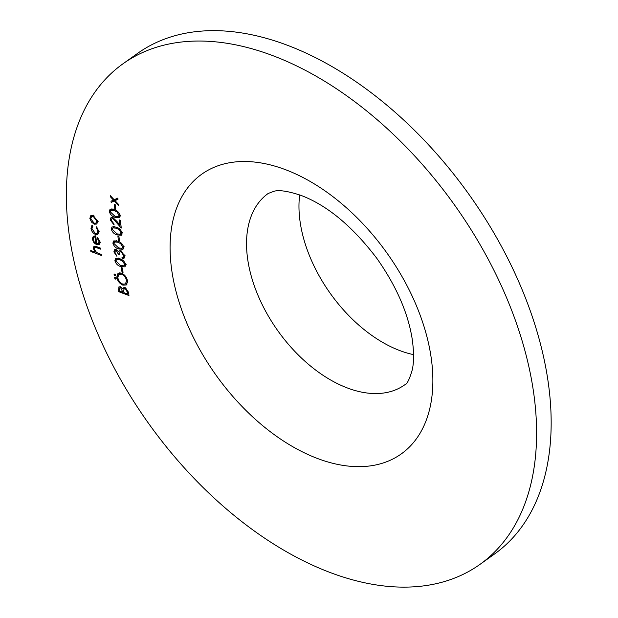<?xml version="1.0" encoding="UTF-8"?>
<svg xmlns="http://www.w3.org/2000/svg" width="618" height="618" viewBox="0 0 618 618"><rect width="100%" height="100%" fill="white"/><g stroke="black" fill="none" stroke-linecap="round" stroke-linejoin="round"><path stroke-width="0.93" d="M115.836 209.216L114.778 208.822L114.284 204.434L115.334 204.828L115.836 209.216M111.302 220.402L113.975 223.94L114.091 224.96L110.236 219.954L110.916 217.76L112.909 217.652L116.864 221.344L119.931 225.222L119.328 219.915L120.386 220.309L121.267 228.065L113.102 218.702L111.827 218.787L111.302 220.402M119.436 240.835L118.386 240.433L117.883 236.045L118.934 236.439L119.436 240.835M114.933 252.275L116.902 256.277L113.874 251.889L114.562 249.68L116.169 249.556L118.44 251.68L119.174 250.777L120.927 250.777L124.697 255.968L123.986 258.378L122.101 258.641L121.985 257.613L123.299 257.25L123.639 255.551L121.136 251.835L119.892 251.935L119.359 254.531L118.301 254.137L116.284 250.584L115.404 250.645L114.933 252.275M125.261 255.883L124.72 256.238M123.036 272.445L121.985 272.051L121.483 267.656L122.542 268.05L123.036 272.445M116.153 278.579L115.404 279.112L114.43 277.845L115.18 277.212L116.145 278.486L115.404 279.112L116.145 278.486M115.265 277.25L114.43 277.845L115.18 277.212M128.953 295.535L118.664 291.681L118.919 286.868L120.549 286.783L122.889 288.923L123.523 287.772L125.269 287.71L128.606 292.445L128.953 295.535M90.977 228.312L92.306 225.153L92.885 226.188L91.912 228.73L95.265 233.403L97.15 233.287L97.853 230.947L96.184 227.424L96.593 226.752L98.772 231.31L97.829 234.338L95.466 234.461C92.939 233.218 91.449 231.171 90.977 228.312L91.912 227.64M91.812 225.392L92.306 225.153M101.398 255.45L90.846 251.503L90.73 250.483L95.18 252.144L93.272 248.39L93.89 246.443L96.725 246.698L100.564 248.135L100.68 249.162L95.45 247.316L94.593 247.478L94.214 248.923L96.524 252.499L101.282 254.431L101.398 255.45M271.997 55.342A307.424 187.965 -125.5 0 0 122.99 63.785A307.424 187.965 -125.5 0 0 148.444 423.222A307.424 187.965 -125.5 0 0 479.97 564.389A307.424 187.965 -125.5 0 0 508.498 302.349A307.424 187.965 -125.5 0 0 271.997 55.342M99.073 241.723L97.142 238.061L97.474 237.312L99.985 241.939L99.235 244.519L96.593 244.689L93.975 242.789L92.198 239.004L93.295 236.2L95.805 236.269L96.655 243.731L98.455 243.646L99.073 241.723L99.853 241.167M91.464 222.055L89.849 218.417L90.73 215.705L93.272 215.566L97.636 221.321L96.779 224.048L94.26 224.203L91.464 222.055L92.074 221.615M122.889 285.137C119.552 283.592 117.505 280.935 116.756 277.173L118.023 273.272L121.468 273.117C124.813 274.678 126.844 277.351 127.563 281.12L126.288 284.968L122.889 285.137L123.948 284.38M115.79 275.358L115.033 275.891L114.067 274.624L114.817 273.99L115.782 275.265L115.033 275.891L115.782 275.265M114.902 274.029L114.067 274.624L114.817 273.99M125.701 264.736L124.998 266.852L120.726 266.536C117.845 265.779 115.898 263.832 114.878 260.696L115.612 258.525L119.846 258.78C122.743 259.591 124.697 261.576 125.701 264.736M123.7 247.177L122.997 249.286L118.726 248.969C115.844 248.22 113.897 246.273 112.878 243.129L113.612 240.966L117.845 241.213C120.742 242.024 122.696 244.017 123.7 247.177M122.094 233.125L121.398 235.234L117.126 234.925C114.245 234.168 112.291 232.221 111.279 229.085L112.005 226.914L116.246 227.169C119.143 227.98 121.097 229.966 122.094 233.125M120.093 215.566L119.398 217.675L115.126 217.358C112.244 216.601 110.29 214.655 109.278 211.518L110.004 209.355L114.245 209.602C117.142 210.414 119.089 212.399 120.093 215.566M114.315 200.966L111.147 202.418L111.008 201.205L113.473 200.07L110.522 196.91L110.383 195.69L114.175 199.745L117.853 198.061L117.992 199.282L115.018 200.641L118.579 204.45L118.718 205.67L114.315 200.966L116.408 199.467L111.147 202.418M479.97 564.389L494.531 554.006A307.424 187.965 -125.5 0 0 523.067 291.966A307.424 187.965 -125.5 0 0 286.567 44.952A307.424 187.965 -125.5 0 0 137.559 53.403L122.99 63.785M299.668 194.909A117.544 71.866 -125.5 0 0 413.566 354.632M91.75 250.862L90.846 251.503M95.682 251.796L95.18 252.144M95.373 246.93L93.272 248.39M95.365 246.899L95.342 246.273M96.454 246.597L95.45 247.316M97.783 237.606L97.142 238.061M99.931 243.446L98.965 243.283M97.69 243.909L96.593 244.689M94.593 242.349L93.975 242.789M93.133 238.339L92.198 239.004M94.26 236.825L94.376 235.968M95.72 243.276L94.994 236.949L93.758 237.181L93.117 239.297L94.067 241.708L95.72 243.276L96.532 242.696M95.813 236.362L94.994 236.949M98.617 230.398L97.853 230.947M96.81 226.976L96.184 227.424M98.648 233.202L97.59 232.971M96.926 233.419L95.466 234.461M90.815 217.729L89.849 218.417M91.912 216.393L92.051 215.311M97.544 222.951L96.501 222.758M95.489 223.322L94.26 224.203M93.395 216.594L91.503 216.686L90.776 218.764L94.145 223.175L96.053 223.075L96.717 220.981L93.395 216.594L94.199 216.022M97.474 220.441L96.717 220.981M119.598 291.016L118.664 291.681M120.456 287.362L120.448 286.752M124.782 287.571L122.889 288.923M124.635 288.544L124.365 287.864M119.444 289.664L119.606 291.055L122.897 292.291L120.68 287.818L119.792 287.834L119.444 289.664M121.445 287.27L120.68 287.818M123.778 290.923L122.82 291.596M123.839 291.619L122.897 292.291M123.878 292.005L123.955 292.685L127.779 294.114L127.617 292.654L125.384 288.73L124.288 288.791L123.754 289.912L123.878 292.005M126.157 288.181L125.384 288.73M128.536 291.997L127.617 292.654M128.714 293.45L127.779 294.114M117.791 276.431L116.756 277.173M118.826 274.307L119.235 272.785M127.177 283.956L125.632 283.847M122.418 273.55L121.584 274.137L118.88 274.261L117.806 277.513C118.393 280.611 120.046 282.812 122.766 284.11L125.446 283.979L127.594 282.449M127.393 280.139L126.512 280.773C125.972 277.66 124.326 275.45 121.584 274.137M125.446 283.979L126.512 280.773M122.92 271.379L121.985 272.051M125.67 265.732L124.496 265.562M121.669 265.864L120.726 266.536M116.323 259.668L114.878 260.696M116.972 259.181L117.018 258.131M115.929 261.051L120.61 265.508L124.094 265.848L124.643 264.311L122.596 261.198L119.954 259.799L116.478 259.529L115.929 261.051M120.827 259.181L119.954 259.799M123.299 260.696L122.596 261.198M125.462 263.724L124.643 264.311M115.072 251.039L113.874 251.889M115.96 250.244L115.975 249.494M119.977 250.584L118.44 251.68M124.674 257.204L122.101 258.641M124.195 257.142L124.141 256.679M124.496 254.948L123.639 255.551M121.893 251.294L121.136 251.835M119.328 253.403L118.301 254.137M120.216 251.704L119.846 250.676M117.049 250.035L116.284 250.584M123.67 248.166L122.495 247.996M119.668 248.305L118.726 248.969M114.322 242.101L112.878 243.129M114.971 241.615L115.018 240.572M113.928 243.492L118.61 247.949L122.094 248.281L122.642 246.744L120.595 243.639L117.953 242.241L114.477 241.97L113.928 243.492M118.826 241.615L117.953 242.241M121.298 243.137L120.595 243.639M123.461 246.157L122.642 246.744M119.32 239.769L118.386 240.433M122.07 234.122L120.889 233.952M118.069 234.253L117.126 234.925M112.715 228.057L111.279 229.085M113.372 227.563L113.411 226.52M112.329 229.44L117.003 233.898L120.495 234.237L121.035 232.7L118.988 229.587L116.354 228.189L112.878 227.918L112.329 229.44M117.227 227.571L116.354 228.189M119.699 229.085L118.988 229.587M121.862 232.113L121.035 232.7M111.626 218.965L110.236 219.954M112.329 218.424L112.337 217.49M120.865 224.558L119.931 225.222M117.088 221.63L116.501 222.047M113.874 218.162L113.102 218.702M120.07 216.555L118.888 216.385M116.068 216.694L115.126 217.358M110.715 210.491L109.278 211.518M111.371 210.004L111.41 208.954M110.328 211.881L115.002 216.331L118.486 216.671L119.035 215.134L116.987 212.028L114.353 210.63L110.877 210.359L110.328 211.881M115.226 210.004L114.353 210.63M117.698 211.526L116.987 212.028M119.861 214.546L119.035 215.134M115.713 208.158L114.778 208.822M113.241 200.927L113.164 200.217M114.075 199.637L113.473 200.07M111.116 196.478L110.522 196.91M117.93 198.772L115.018 200.641M285.006 169.494A171.796 105.037 -125.5 0 0 196.833 344.172A171.796 105.037 -125.5 0 0 422.604 428.598A171.796 105.037 -125.5 0 0 285.006 169.494M268.189 193.465A117.544 71.866 -125.5 0 0 277.922 330.893A117.544 71.866 -125.5 0 0 404.682 384.867C406.922 384.473 409.425 379.537 412.198 370.058C414.075 362.117 414.021 351.395 412.021 337.907C407.656 311.966 395.922 285.439 376.818 258.332C352.391 226.234 327.107 205.246 300.958 195.381C288.212 191.194 279.297 189.803 274.207 191.209L268.189 193.465M98.046 247.192L97.142 247.833M119.413 288.745L118.409 289.456M94.593 247.478L96.022 246.458M98.455 243.646L100.556 242.148M93.758 237.181L95.852 235.69M97.15 233.287L99.243 231.789M91.503 216.686L93.596 215.188M96.053 223.075L98.146 221.584M119.792 287.834L120.989 286.984M124.288 288.791L125.608 287.857M118.88 274.261L120.973 272.77M116.478 259.529L118.579 258.038M124.094 265.848L126.188 264.349M119.892 251.935L121.29 250.931M115.404 250.645L116.632 249.765M114.477 241.97L116.578 240.472M122.094 248.281L124.187 246.791M112.878 227.918L114.971 226.427M120.495 234.237L122.588 232.739M111.827 218.787L113.225 217.791M110.877 210.359L112.97 208.861M118.486 216.671L120.587 215.18"/></g></svg>
